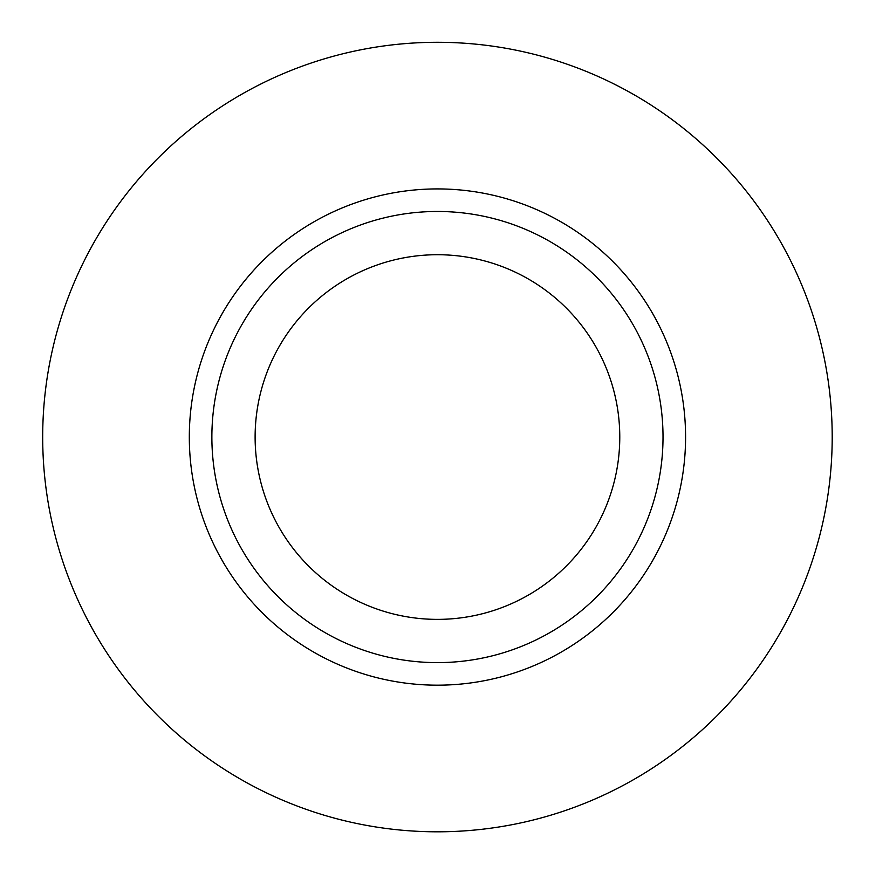 <?xml version="1.0" encoding="UTF-8"?>
<svg xmlns="http://www.w3.org/2000/svg" width="876" height="876" viewBox="0 0 876 876"><rect width="100%" height="100%" fill="white"/><g stroke="black" fill="none" stroke-linecap="round" stroke-linejoin="round"><path stroke-width="1.31" d="M437.452 662.617A225.57 225.57 0 0 0 632.8 324.262A225.57 225.57 0 0 0 242.094 324.262A225.57 225.57 0 0 0 437.452 662.617M437.452 831.806A394.748 394.748 0 0 0 779.312 239.674A394.748 394.748 0 0 0 95.583 239.674A394.748 394.748 0 0 0 437.452 831.806M437.452 619.376A182.328 182.328 0 0 1 279.543 345.889A182.328 182.328 0 0 1 595.351 345.889A182.328 182.328 0 0 1 437.452 619.376M685.58 437.047A248.127 248.127 0 0 0 437.452 188.92A248.127 248.127 0 0 0 189.315 437.047A248.127 248.127 0 0 0 437.452 685.174A248.127 248.127 0 0 0 685.58 437.047"/></g></svg>
